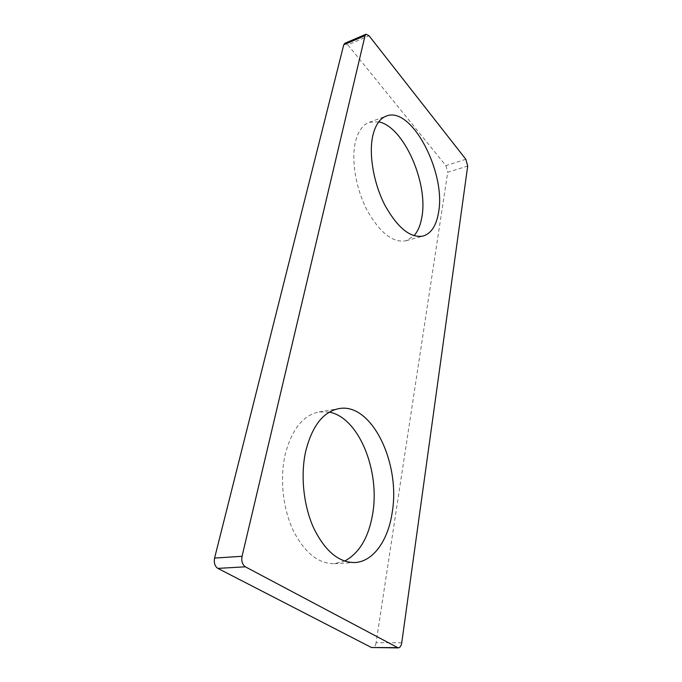 <?xml version="1.0" encoding="UTF-8"?>
<svg xmlns="http://www.w3.org/2000/svg" width="682" height="682" viewBox="0 0 682 682"><rect width="100%" height="100%" fill="white"/><g stroke="black" fill="none" stroke-linecap="round" stroke-linejoin="round"><path stroke-width="0.51" stroke-dasharray="3.41 2.56" d="M378.757 121.848L369.277 122.3C362.568 124.849 357.914 131.532 355.322 142.342C351.094 160.892 356.106 189.511 367.445 210.917C380.283 233.21 393.164 243.15 406.097 240.746L414.008 235.725M329.329 412.141L319.133 411.919C303.03 415.176 291.683 429.498 285.102 454.894C279.799 478.414 282.783 507.919 292.928 529.888C304.325 552.556 318.162 563.818 334.419 563.673L344.598 561.098M465.823 159.273L445.866 165.624L347.854 44.85L369.073 35.788M401.749 642.768L376.08 642.725L447.733 172.265L467.707 166.007M445.866 165.624L447.733 172.265M376.08 642.725C375.484 645.888 374.282 647.568 372.457 647.764M344.777 43.324L347.854 44.85M369.277 122.3L386.285 116.068M319.133 411.919L338.835 408.629M334.419 563.673L354.896 562.539M406.097 240.746L423.258 236.023"/><path stroke-width="1.02" d="M438.56 212.315C446.216 172.802 411.596 105.608 386.285 116.068C379.712 118.574 375.185 125.275 372.704 136.17C368.664 154.865 373.787 183.833 385.083 205.563C397.853 228.197 410.581 238.35 423.258 236.023C431.322 233.38 436.42 225.478 438.56 212.315M414.008 235.725C417.896 231.351 420.513 225.154 421.86 217.132C428.467 183.245 403.795 126.664 378.757 121.848M392.141 512.821C400.905 462.967 371.502 402.201 338.835 408.629C322.97 411.843 311.87 426.318 305.527 452.047C300.438 475.891 303.575 505.848 313.729 528.175C325.135 551.209 338.86 562.659 354.896 562.539C373.335 561.661 388.092 540.306 392.141 512.821M344.598 561.098C359.141 553.341 368.459 537.825 372.551 514.56C380.471 470.912 358.741 417.469 329.329 412.141M465.823 159.273L369.073 35.788L366.046 34.202L365.058 35.634L242.059 556.29C241.266 561.175 242.366 564.687 245.367 566.819L398.237 647.9C400.027 647.695 401.195 645.982 401.749 642.768L467.707 166.007L465.823 159.273M365.058 35.634L343.754 44.765L214.583 558.081L242.059 556.29M245.367 566.819L217.848 568.387L371.451 647.508L397.256 647.636M398.237 647.9L371.451 647.508M217.848 568.387C214.83 566.299 213.739 562.872 214.583 558.081M343.754 44.765L344.777 43.324L366.046 34.202"/></g></svg>
